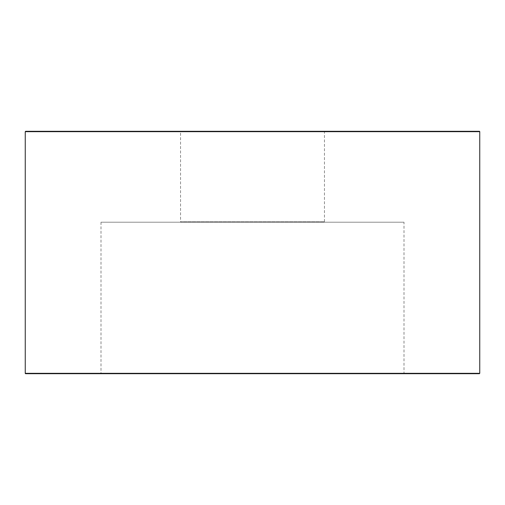 <?xml version="1.0" encoding="UTF-8"?>
<svg xmlns="http://www.w3.org/2000/svg" width="505" height="505" viewBox="0 0 505 505"><rect width="100%" height="100%" fill="white"/><g stroke="black" fill="none" stroke-linecap="round" stroke-linejoin="round"><path stroke-width="0.38" stroke-dasharray="2.52 1.89" d="M180.159 131.3L324.841 131.3L180.159 131.3A0.379 0.379 0 0 1 180.537 131.679L324.462 131.679L324.462 221.821L180.537 221.821A0.379 0.379 0 0 1 180.159 222.2L324.841 222.2L180.159 222.2M404 222.2L101 222.2L404 222.2L404 373.321L101 373.321L404 373.321A0.379 0.379 0 0 0 404.379 373.7L100.621 373.7L404.379 373.7M479.371 373.7L25.629 373.7M25.629 131.3L479.371 131.3M324.841 131.3L324.462 131.679L180.537 131.679L180.537 221.821L324.462 221.821L324.841 222.2M25.25 373.321L479.75 373.321M479.75 131.679L25.25 131.679M101 222.2L101 373.321L100.621 373.7"/><path stroke-width="0.76" d="M479.75 373.321L25.25 373.321A0.379 0.379 0 0 0 25.629 373.7L479.371 373.7L479.75 373.321L479.75 131.679A0.379 0.379 0 0 0 479.371 131.3L25.629 131.3L25.25 131.679L479.75 131.679M25.25 131.679L25.25 373.321"/></g></svg>
